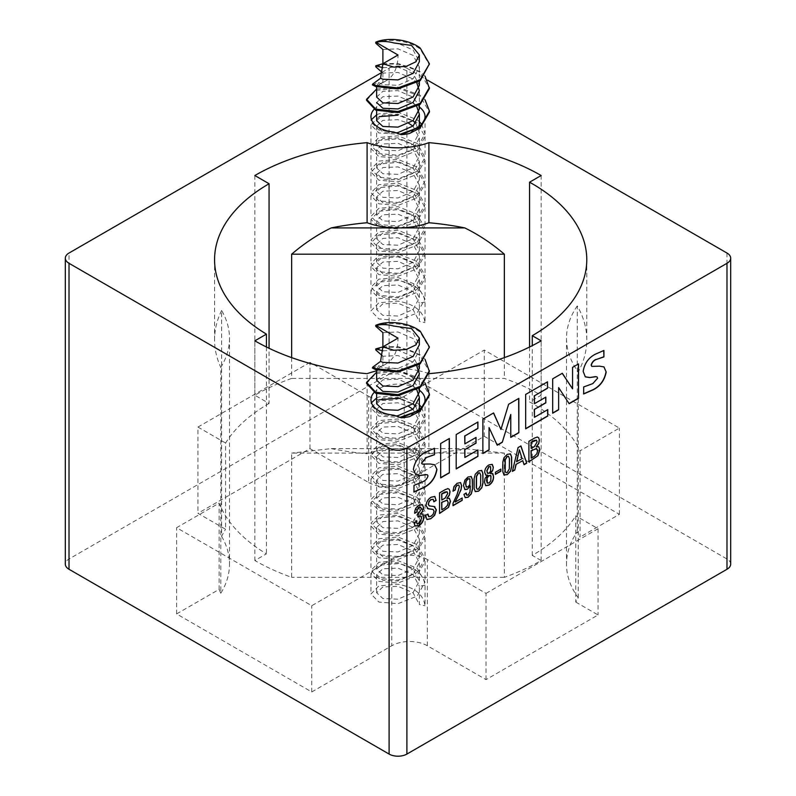 <?xml version="1.0" encoding="UTF-8"?>
<svg xmlns="http://www.w3.org/2000/svg" width="796" height="796" viewBox="0 0 796 796"><rect width="100%" height="100%" fill="white"/><g stroke="black" fill="none" stroke-linecap="round" stroke-linejoin="round"><path stroke-width="0.6" stroke-dasharray="3.98 2.98" d="M366.568 100.306L375.772 90.416L398 88.058L420.228 96.326L429.432 112.107M376.627 89.052L398 87.033L420.228 95.301L425.034 99.789M375.772 66.804C387.334 61.73 408.666 63.72 420.228 72.705L429.432 88.495M382.886 63.76L398 63.411L420.228 71.68L425.034 76.177M375.772 43.193C387.334 38.118 408.666 40.098 420.228 49.093L429.432 64.884M366.568 383.443L375.772 373.553L398 371.195L420.228 379.463L429.432 395.244M376.627 372.19L398 370.17L420.228 378.438L425.034 382.926M375.772 349.941C387.334 344.867 408.666 346.857 420.228 355.842L429.432 371.632M382.886 346.897L398 346.549L420.228 354.817L425.034 359.314M375.772 326.33C387.334 321.256 408.666 323.236 420.228 332.23L429.432 348.021M421.611 407.343L425.034 416.875L417.114 430.865L398 438.387L378.886 436.765L370.966 428.676L378.886 420.596L398 418.975L417.114 426.497L425.034 440.486L417.114 454.476L398 461.998L378.886 460.377L370.966 452.297L378.886 444.208L398 442.586L417.114 450.108L425.034 464.098L417.114 478.088L398 485.61L378.886 483.998L370.966 475.909L378.886 467.819L398 466.207L417.114 473.729L425.034 487.719L417.114 501.699L398 509.231L378.886 507.609L370.966 499.52L378.886 491.44L398 489.819L417.114 497.341L425.034 511.33L417.114 525.32L398 532.842L378.886 531.221L370.966 523.141L378.886 515.052L398 513.43L417.114 520.952L425.034 534.942L417.114 548.932L398 556.454L378.886 554.832L370.966 546.752L378.886 538.663L398 537.041L417.114 544.573L425.034 558.563L417.114 572.543L398 580.075L378.886 578.453L370.966 570.364L378.886 562.284L398 560.663L417.114 568.185L425.034 582.174L417.114 596.164L398 603.686L378.886 602.065L370.966 593.985L378.886 585.896L398 584.274C414.418 587.169 423.432 594.343 425.034 605.786L425.034 585.13C423.432 573.677 414.418 566.503 398 563.618L378.886 565.23L370.966 573.319L378.886 581.408L398 583.02L417.114 575.498L425.034 561.508L417.114 547.519L398 539.996L378.886 541.618L370.966 549.708L378.886 557.787L398 559.409L417.114 551.887L425.034 537.897L417.114 523.907L398 516.385L378.886 518.007L370.966 526.086L378.886 534.176L398 535.798L417.114 528.275L425.034 514.286L417.114 500.296L398 492.774L378.886 494.386L370.966 502.475L378.886 510.564L398 512.176L417.114 504.654L425.034 490.664L417.114 476.675L398 469.152L378.886 470.774L370.966 478.864L378.886 486.943L398 488.565L417.114 481.043L425.034 467.053L417.114 453.063L398 445.541L378.886 447.163L370.966 455.242L378.886 463.332L398 464.954L417.114 457.431L425.034 443.442L417.114 429.452L398 421.93L378.886 423.542L370.966 431.631L378.886 439.72L398 441.332L417.114 433.81L425.034 419.82L417.114 405.831L398 398.308M379.254 399.791L370.966 408.02L378.886 416.099L399.9 417.432M374.03 392.527A27.034 15.612 180 0 1 398 384.13A27.034 15.612 180 0 1 419.373 390.179M393.751 415.154L378.886 413.154L370.966 405.065L371.473 402.756M376.627 398L378.886 396.975L398 395.363L417.114 402.885L419.373 404.826M421.611 124.206L425.034 133.738L417.114 147.728L398 155.25L378.886 153.628L370.966 145.539L378.886 137.459L398 135.837L417.114 143.36L425.034 157.349L417.114 171.339L398 178.861L378.886 177.239L370.966 169.16L378.886 161.071L398 159.449L417.114 166.971L425.034 180.961L417.114 194.95L398 202.473L378.886 200.861L370.966 192.771L378.886 184.682L398 183.07L417.114 190.592L425.034 204.582L417.114 218.572L398 226.094L378.886 224.472L370.966 216.383L378.886 208.303L398 206.681L417.114 214.204L425.034 228.193L417.114 242.183L398 249.705L378.886 248.083L370.966 240.004L378.886 231.915L398 230.293L417.114 237.815L425.034 251.805L417.114 265.794L398 273.317L378.886 271.705L370.966 263.615L378.886 255.526L398 253.914L417.114 261.436L425.034 275.426L417.114 289.416L398 296.938L378.886 295.316L370.966 287.227L378.886 279.147L398 277.525L417.114 285.048L425.034 299.037L417.114 313.027L398 320.549L378.886 318.927L370.966 310.848L378.886 302.759L398 301.137C414.418 304.032 423.432 311.206 425.034 322.649L425.034 301.992C423.432 290.54 414.418 283.366 398 280.481L378.886 282.092L370.966 290.182L378.886 298.271L398 299.883L417.114 292.361L425.034 278.371L417.114 264.381L398 256.859L378.886 258.481L370.966 266.57L378.886 274.65L398 276.272L417.114 268.75L425.034 254.76L417.114 240.77L398 233.248L378.886 234.87L370.966 242.949L378.886 251.038L398 252.66L417.114 245.138L425.034 231.148L417.114 217.159L398 209.637L378.886 211.248L370.966 219.338L378.886 227.427L398 229.039L417.114 221.517L425.034 207.527L417.114 193.537L398 186.015L378.886 187.637L370.966 195.726L378.886 203.806L398 205.428L417.114 197.906L425.034 183.916L417.114 169.926L398 162.404L378.886 164.026L370.966 172.105L378.886 180.195L398 181.816L417.114 174.294L425.034 160.304L417.114 146.315L398 138.793L378.886 140.404L370.966 148.494L378.886 156.583L398 158.195L417.114 150.673L425.034 136.683L417.114 122.693L398 115.171M374.03 109.39A27.034 15.612 180 0 1 398 100.992A27.034 15.612 180 0 1 419.373 107.042M379.254 116.654L370.966 124.882L378.886 132.962L399.9 134.295M376.627 114.863L378.886 113.838L398 112.226L417.114 119.748L419.373 121.688M393.751 132.017L378.886 130.017L370.966 121.927L371.473 119.619M575.767 602.084L598.065 614.96L486.028 679.635L427.343 645.755L427.343 559.508L458.237 577.349L360.877 577.349L311.753 605.716L176.603 527.688L219.139 503.122A186.105 107.45 0 0 0 220.81 507.032A186.105 107.45 0 0 0 266.431 553.847L254.849 560.533A202.453 116.883 0 0 0 291.654 577.349L291.654 453.113L504.346 453.113L504.346 577.349A202.453 116.883 0 0 0 541.151 560.533L532.265 555.409A186.105 107.45 0 0 0 575.767 515.838L575.767 602.084A186.105 107.45 180 0 0 578.244 597.826A150.892 87.122 180 0 1 566.503 564.135A150.892 87.122 180 0 1 576.274 533.29A150.892 87.122 180 0 1 577.279 531.798A186.105 107.45 180 0 1 580.055 537.061L580.055 450.815A186.105 107.45 0 0 0 577.279 445.551L577.279 531.798M577.279 305.913A150.892 87.122 0 0 0 576.274 307.415A150.892 87.122 0 0 0 566.503 338.25A150.892 87.122 0 0 0 578.244 371.951A186.105 107.45 0 0 0 586.771 339.793A186.105 107.45 0 0 0 577.279 305.913L577.279 445.551A186.105 107.45 -0 0 0 529.569 401.93L541.151 395.234A202.453 116.883 0 0 0 504.346 378.428L435.123 378.428L484.247 350.061L619.397 428.089L580.055 450.815M427.343 559.508A25.154 14.517 0 0 0 391.771 559.508L360.877 577.349L291.654 577.349M429.303 373.652A202.453 116.883 180 0 1 428.905 373.682L428.905 453.77A57.839 33.392 0 0 0 398 448.606L331.255 448.606L291.654 453.113M428.905 453.77A202.453 116.883 0 0 0 464.745 448.606L398 448.606A57.839 33.392 0 0 0 367.095 453.77L367.095 373.682M541.151 340.817L541.151 560.533M504.346 453.113L464.745 448.606M254.849 340.817L254.849 560.533M331.255 448.606A202.453 116.883 0 0 0 367.095 453.77M291.654 357.633L291.654 378.428A202.453 116.883 0 0 0 254.849 395.234L269.068 403.453L269.068 348.29M254.849 175.518L254.849 395.234M269.068 403.453A186.105 107.45 0 0 0 225.576 443.024L225.576 529.26L197.935 513.311L309.972 448.626L368.657 482.505L368.657 396.269L337.763 378.428L435.123 378.428L404.229 396.269L404.229 482.505L484.247 436.308L484.247 350.061M368.657 396.269A25.154 14.517 0 0 0 399.244 398.498M400.716 397.95A25.154 14.517 0 0 0 404.229 396.269M541.151 395.234L541.151 175.518M504.346 357.633L504.346 378.428M529.569 347.006L529.569 401.93M532.265 555.409L532.265 345.653M578.244 597.826L578.244 371.951M221.626 536.355A150.892 87.122 180 0 1 229.497 564.135A150.892 87.122 180 0 1 220.81 593.269L220.81 367.394A150.892 87.122 0 0 0 229.497 338.25A150.892 87.122 0 0 0 221.626 310.48L221.626 536.355A186.105 107.45 180 0 1 225.576 529.26M266.431 347.006L266.431 553.847M221.626 310.48A186.105 107.45 0 0 0 214.562 339.793A186.105 107.45 0 0 0 220.81 367.394M484.247 436.308L619.397 514.335L580.055 537.061M619.397 514.335L619.397 428.089M427.343 645.755A25.154 14.517 0 0 0 391.771 645.755L311.753 691.963L176.603 613.925L219.139 589.368L219.139 503.122M176.603 613.925L176.603 527.688M311.753 691.963L311.753 605.716M382 72.327L389.105 68.227L389.105 374.19L69.013 559.001A12.577 7.263 0 0 0 65.322 564.135M730.678 564.135A12.577 7.263 0 0 0 726.987 559.001L406.895 374.19A12.577 7.263 0 0 0 389.105 374.19M406.895 374.19L406.895 68.227A12.577 7.263 0 0 0 389.105 68.227M428.905 373.682A57.839 33.392 0 0 0 419.134 370.827M418.995 370.797A57.839 33.392 0 0 0 376.627 370.886M309.972 448.626L309.972 362.379L337.763 378.428L291.654 378.428M486.028 679.635L486.028 593.388L458.237 577.349L504.346 577.349M406.895 68.227L427.681 80.227M409.542 133.479L411.92 131.529M409.542 416.616L411.92 414.666M368.657 482.505A25.154 14.517 0 0 0 404.229 482.505M220.81 593.269A186.105 107.45 180 0 1 219.139 589.368M309.972 362.379L197.935 427.064L197.935 513.311M197.935 427.064L225.576 443.024M486.028 593.388L598.065 528.713L575.767 515.838M598.065 528.713L598.065 614.96M415.731 474.774L413.204 469.302C414.636 461.302 418.776 455.541 425.611 451.999L425.79 452.098M425.611 451.999L434.477 448.297M422.159 464.038L424.586 464.287M424.407 464.187L430.019 463.909L434.606 464.725M413.811 491.928L413.99 485.421M413.811 485.311L423.094 481.59M422.915 481.49C425.382 480.456 427.014 478.555 427.81 475.759L427.989 475.869M427.81 475.759L427.382 474.794M440.676 477.68L440.676 443.501M440.506 443.402L449.362 438.487M456.188 468.725L456.188 434.546M456.009 434.447L477.899 422.009M464.695 443.76L476.038 437.412M464.695 457.372L477.899 449.949M500.774 429.372L508.624 404.269M508.445 404.169L518.843 398.378M510.604 437.312L510.604 414.388M497.062 445.133L488.893 427.482M482.684 453.431L482.864 419.144M482.684 419.044L493.61 412.945M525.668 428.616L525.668 394.438M525.489 394.328L547.519 381.821M534.275 403.592L545.837 397.114M534.275 417.204L547.777 409.612M572.394 388.746L572.573 367.354M572.394 367.255L578.533 363.911M568.971 403.612L558.454 387.473M552.494 413.124L552.673 378.846M552.494 378.747L562.314 373.274M585.249 376.806L582.98 371.284C584.304 363.354 588.373 357.623 595.169 354.101L595.348 354.2M595.169 354.101L603.915 350.469M591.717 366.329L594.204 366.359M594.025 366.26L599.458 366.08L603.905 366.866M583.508 393.861L583.687 386.946M583.508 386.846L592.801 383.612M592.622 383.513L597.627 378.2M597.448 378.09L596.92 376.856M416.736 523.46L418.706 523.43L421.532 518.475M421.353 518.375L420.726 515.868M417.701 516.644L417.88 514.475M417.701 514.365L421.303 509.142M421.124 509.042L420.785 507.251M414.507 513.221C414.457 509.748 415.9 507.072 418.845 505.181L419.024 505.291M418.845 505.181L422.387 504.604M419.98 514.107L422.706 513.918M414.706 525.857L414.228 523.101M414.059 522.435L416.517 521.221M426.835 519.48L425.631 515.37M425.452 515.271L427.91 514.057M428.676 516.664L430.905 516.335M430.726 516.226L433.153 514.306M432.974 514.196L434.069 511.211M433.89 511.102L433.074 509.42M427.989 508.724L426.089 505.689M425.91 505.579C426.159 501.838 427.87 498.993 431.074 497.072L431.253 497.182M431.074 497.072L434.755 496.455M433.661 501.679L433.303 499.39M429.163 505.838L430.417 506.236M430.238 506.127L434.268 506.545M434.089 506.445L434.835 506.773M439.362 513.35L439.541 492.913M439.362 492.814L445.143 489.48L447.989 488.664M447.82 488.565L449.133 489.281L447.82 488.565M446.725 498.405L449.292 498.266M441.641 499.928L444.914 498.037L447.571 493.391L446.924 491.679M441.641 509.669L444.775 507.858L447.292 505.231L448.029 502.465L446.874 499.988M455.093 501.898L462.178 498.017M452.815 505.579L452.994 503.41M452.815 503.301L457.163 494.236M456.984 494.137L459.372 486.724M459.192 486.625L458.695 484.983M452.815 491.102L453.949 486.635M453.77 486.535L457.113 483.301M456.934 483.192L460.476 482.545M464.924 489.6L463.302 485.361L464.904 480.117M464.725 480.018L468.018 477.003M467.839 476.904L471.093 476.486M465.113 497.58L463.939 494.366M463.76 494.266L466.217 493.052M466.436 494.873L468.078 495.132M467.899 495.032L469.988 491.998M469.809 491.898L470.137 485.839M465.968 486.674L467.859 486.893L469.72 484.515L470.137 481.49L469.401 478.595M475.431 491.679L473.958 488.436L473.789 483.63L473.938 478.565L475.262 474.287M475.083 474.187L478.525 470.933M478.346 470.834L481.59 470.426M477.162 489.202L478.346 489.003L480.416 485.311L480.535 475.222L479.699 472.854M490.207 473.471L492.744 473.72M485.669 485.64L484.456 482.097M484.276 481.998L485.072 478.356M484.903 478.257L487.65 475.182M485.729 475.103L484.684 472.277M484.505 472.177C484.655 468.944 486.097 466.486 488.834 464.774L489.013 464.884M488.834 464.774L492.137 464.327M487.192 472.894L488.834 473.202L490.485 470.993L490.883 468.406L490.256 466.516M487.053 482.874L488.834 482.943L490.595 480.844L491.112 478.197L490.445 475.391M495.241 474.247L495.41 472.247M495.241 472.137L500.853 469.103M504.157 475.093L502.684 471.849L502.515 467.043L502.664 461.978L503.987 457.7M503.808 457.6L507.251 454.347M507.072 454.247L510.316 453.839M505.888 472.615L507.072 472.416L509.142 468.725L509.261 458.635L508.425 456.267M512.236 471.272L518.057 447.591M517.878 447.481L520.932 445.929M523.917 464.565L522.574 460.566M516.584 461.66L521.907 458.586L519.211 449.72M528.733 461.75L528.912 441.322M528.733 441.213L534.514 437.88L537.37 437.064M537.191 436.964L538.504 437.681L537.191 436.964M536.096 446.805L538.663 446.665M531.012 448.327L534.285 446.437L536.942 441.79L536.295 440.079M531.012 458.068L534.146 456.257L536.663 453.63L537.399 450.864L536.245 448.387M425.034 585.13L419.373 586.363L419.373 604.552L425.034 605.786M382.09 355.543L382.886 356.25L398 355.583L413.114 362.15L416.776 366.051M376.627 393.662L376.627 385.642L382.886 379.861L398 379.204L413.114 385.771L416.776 389.672M395.652 416.019L382.886 415.034L376.627 409.253L382.886 403.482L398 402.816L408.855 406.537M412.955 409.253L419.373 421.064L413.114 432.735L398 439.302L382.886 438.646L376.627 432.865L382.886 427.094L398 426.427L413.114 432.994L419.373 444.675L413.114 456.357L398 462.924L382.886 462.257L376.627 456.486L382.886 450.705L398 450.048L413.114 456.615L419.373 468.287L413.114 479.968L398 486.535L382.886 485.868L376.627 480.097L382.886 474.326L398 473.66L413.114 480.227L419.373 491.908L413.114 503.579L398 510.146L382.886 509.49L376.627 503.709L382.886 497.938L398 497.271L413.114 503.838L419.373 515.519L413.114 527.201L398 533.768L382.886 533.101L376.627 527.33L382.886 521.549L398 520.892L413.114 527.459L419.373 539.131L413.114 550.812L398 557.379L382.886 556.712L376.627 550.941L382.886 545.17L398 544.504L413.114 551.071L419.373 562.752L413.114 574.423L398 580.99L382.886 580.334L376.627 574.553L382.886 568.782L398 568.115L413.114 574.682L419.373 586.363M382.886 346.857L382.727 350.777M382.886 350.817L398 350.16L413.114 356.727L419.373 368.409M376.627 380.209L382.886 374.438L398 373.772L413.114 380.339L418.825 388.398M376.627 403.831L382.886 398.05L398 397.383L412.955 403.831M415.771 406.537L419.373 415.631L413.114 427.313L398 433.88L382.886 433.213L376.627 427.442L382.886 421.661L398 421.004L413.114 427.571L419.373 439.243L413.114 450.924L398 457.491L382.886 456.834L376.627 451.053L382.886 445.282L398 444.616L413.114 451.183L419.373 462.864L413.114 474.545L398 481.112L382.886 480.446L376.627 474.665L382.886 468.894L398 468.227L413.114 474.794L419.373 486.475L413.114 498.157L398 504.724L382.886 504.057L376.627 498.286L382.886 492.505L398 491.848L413.114 498.415L419.373 510.087L413.114 521.768L398 528.335L382.886 527.678L376.627 521.897L382.886 516.126L398 515.46L413.114 522.027L419.373 533.708L413.114 545.389L398 551.956L382.886 551.29L376.627 545.509L382.886 539.738L398 539.071L413.114 545.638L419.373 557.319L413.114 569.001L398 575.568L382.886 574.901L376.627 569.13L382.886 563.349L398 562.692L413.114 569.259L419.373 580.931L413.114 592.612L398 599.179L382.886 598.522L376.627 592.741L382.886 586.97L398 586.304L413.114 592.871L419.373 604.552M372.359 367.991L378.747 365.692L376.707 369.334L382.886 365.304A55.899 32.278 -120 0 0 386.418 363.722A55.899 32.278 -120 0 0 398 338.131M382.886 356.25L382.886 365.304M382.886 332.638L398 331.972L413.114 338.539L419.373 350.22L413.114 361.901L398 368.458L382.886 367.802L378.747 365.692M393.682 326.052L398 326.539L413.114 333.106L419.373 344.787M425.034 301.992L419.373 303.226L419.373 321.415L425.034 322.649M382.09 72.406L382.886 73.113L398 72.446L413.114 79.013L416.776 82.913M376.627 110.525L376.627 102.505L382.886 96.724L398 96.067L413.114 102.634L416.776 106.535M395.652 132.882L382.886 131.897L376.627 126.116L382.886 120.345L398 119.679L408.855 123.4M412.955 126.116L419.373 137.927L413.114 149.608L398 156.175L382.886 155.509L376.627 149.728L382.886 143.957L398 143.29L413.114 149.857L419.373 161.538L413.114 173.22L398 179.787L382.886 179.12L376.627 173.349L382.886 167.568L398 166.911L413.114 173.478L419.373 185.15L413.114 196.831L398 203.398L382.886 202.741L376.627 196.96L382.886 191.189L398 190.523L413.114 197.09L419.373 208.771L413.114 220.452L398 227.009L382.886 226.353L376.627 220.572L382.886 214.801L398 214.134L413.114 220.701L419.373 232.382L413.114 244.064L398 250.631L382.886 249.964L376.627 244.193L382.886 238.412L398 237.755L413.114 244.322L419.373 255.994L413.114 267.675L398 274.242L382.886 273.585L376.627 267.804L382.886 262.033L398 261.367L413.114 267.934L419.373 279.615L413.114 291.296L398 297.853L382.886 297.197L376.627 291.416L382.886 285.645L398 284.978L413.114 291.545L419.373 303.226M382.886 63.73L382.727 67.64M382.886 67.68L398 67.023L413.114 73.59L419.373 85.272M376.627 97.072L382.886 91.301L398 90.635L413.114 97.202L418.825 105.261M376.627 120.694L382.886 114.913L398 114.246L412.955 120.694M415.771 123.4L419.373 132.494L413.114 144.175L398 150.743L382.886 150.076L376.627 144.305L382.886 138.524L398 137.867L413.114 144.434L419.373 156.115L413.114 167.787L398 174.354L382.886 173.697L376.627 167.916L382.886 162.145L398 161.479L413.114 168.046L419.373 179.727L413.114 191.408L398 197.975L382.886 197.309L376.627 191.537L382.886 185.757L398 185.09L413.114 191.657L419.373 203.338L413.114 215.019L398 221.587L382.886 220.92L376.627 215.149L382.886 209.368L398 208.711L413.114 215.278L419.373 226.959L413.114 238.631L398 245.198L382.886 244.541L376.627 238.76L382.886 232.989L398 232.323L413.114 238.89L419.373 250.571L413.114 262.252L398 268.819L382.886 268.152L376.627 262.381L382.886 256.601L398 255.934L413.114 262.501L419.373 274.182L413.114 285.863L398 292.43L382.886 291.764L376.627 285.993L382.886 280.212L398 279.555L413.114 286.122L419.373 297.803L413.114 309.475L398 316.042L382.886 315.385L376.627 309.604L382.886 303.833L398 303.167L413.114 309.734L419.373 321.415M372.359 84.854L378.747 82.555L376.707 86.197L382.886 82.167A55.899 32.278 -120 0 0 386.418 80.585A55.899 32.278 -120 0 0 398 54.994M382.886 73.113L382.886 82.167M382.886 49.501L398 48.835L413.114 55.402L419.373 67.083L413.114 78.764L398 85.331L382.886 84.665L378.747 82.555M393.682 42.914L398 43.412L413.114 49.969L419.373 61.65M391.771 559.508L391.771 645.755M69.013 559.001L69.013 253.038M726.987 253.038L726.987 559.001M370.966 573.319L370.966 593.985M370.966 549.708L370.966 570.364M370.966 526.086L370.966 546.752M370.966 502.475L370.966 523.141M370.966 478.864L370.966 499.52M370.966 455.242L370.966 475.909M370.966 431.631L370.966 452.297M370.966 408.02L370.966 428.676M370.966 399.741L370.966 405.065M425.034 561.508L425.034 582.174M425.034 537.897L425.034 558.563M425.034 514.286L425.034 534.942M425.034 490.664L425.034 511.33M425.034 467.053L425.034 487.719M425.034 443.442L425.034 464.098M425.034 419.82L425.034 440.486M425.034 399.741L425.034 416.875M425.034 278.371L425.034 299.037M425.034 254.76L425.034 275.426M425.034 231.148L425.034 251.805M425.034 207.527L425.034 228.193M425.034 183.916L425.034 204.582M425.034 160.304L425.034 180.961M425.034 136.683L425.034 157.349M425.034 116.604L425.034 133.738M370.966 290.182L370.966 310.848M370.966 266.57L370.966 287.227M370.966 242.949L370.966 263.615M370.966 219.338L370.966 240.004M370.966 195.726L370.966 216.383M370.966 172.105L370.966 192.771M370.966 148.494L370.966 169.16M370.966 124.882L370.966 145.539M370.966 116.604L370.966 121.927M586.771 339.793L586.771 259.705M214.562 339.793L214.562 259.705M566.503 338.25L566.503 564.135M229.497 338.25L229.497 564.135M376.707 369.334L386.418 363.722M419.373 350.22L419.373 364.409M376.627 369.344L376.627 370.04M419.373 373.831L419.373 388.03M419.373 409.293L419.373 415.631M376.627 409.253L376.627 427.442M419.373 421.064L419.373 439.243M376.627 432.865L376.627 451.053M419.373 444.675L419.373 462.864M376.627 456.486L376.627 474.665M419.373 468.287L419.373 486.475M376.627 480.097L376.627 498.286M419.373 491.908L419.373 510.087M376.627 503.709L376.627 521.897M419.373 515.519L419.373 533.708M376.627 527.33L376.627 545.509M419.373 539.131L419.373 557.319M376.627 550.941L376.627 569.13M419.373 562.752L419.373 580.931M376.627 574.553L376.627 592.741M376.707 86.197L386.418 80.585M419.373 67.083L419.373 81.272M376.627 86.207L376.627 86.903M419.373 90.694L419.373 104.893M419.373 126.156L419.373 132.494M376.627 126.116L376.627 144.305M419.373 137.927L419.373 156.115M376.627 149.728L376.627 167.916M419.373 161.538L419.373 179.727M376.627 173.349L376.627 191.537M419.373 185.15L419.373 203.338M376.627 196.96L376.627 215.149M419.373 208.771L419.373 226.959M376.627 220.572L376.627 238.76M419.373 232.382L419.373 250.571M376.627 244.193L376.627 262.381M419.373 255.994L419.373 274.182M376.627 267.804L376.627 285.993M419.373 279.615L419.373 297.803M376.627 291.416L376.627 309.604"/><path stroke-width="1.19" d="M425.034 76.177L429.432 88.495L420.228 104.276L398 112.544L375.772 110.186L366.568 100.306L366.568 99.271L376.627 89.052M429.432 87.47L420.228 103.251L398 111.52L375.772 109.161L366.568 99.271M429.432 112.107L420.228 127.897L409.542 133.479A31.432 18.149 0 0 1 401.323 134.653L420.228 126.872L429.432 111.082L429.432 112.107M425.034 99.789L429.432 111.082M375.772 86.565L372.359 84.854L372.717 84.038L375.772 85.54L398 87.908L420.228 79.64L429.432 63.849L420.228 80.665L398 88.933L375.772 86.565M419.373 54.994L419.373 61.65L413.114 73.332L398 79.898L382.886 79.232L380.548 78.257L382.886 63.73L382.886 49.501L375.772 43.193L375.772 42.168C381.921 41.054 387.891 41.302 393.682 42.914L411.492 45.432L419.373 54.994L415.761 61.859L406.179 66.396L393.831 67.103L382.886 63.73L398 54.994L375.772 42.168C387.334 37.094 408.666 39.074 420.228 48.068L429.432 63.849M425.034 359.314L429.432 371.632L420.228 387.413L398 395.682L375.772 393.324L366.568 383.443L366.568 382.408L376.627 372.19M429.432 370.608L420.228 386.388L398 394.657L375.772 392.299L366.568 382.408M429.432 395.244L420.228 411.035L409.542 416.616A31.432 18.149 0 0 1 401.323 417.791L420.228 410.01L429.432 394.219L429.432 395.244M425.034 382.926L429.432 394.219M375.772 369.702L372.359 367.991L372.717 367.175L375.772 368.677L398 371.045L420.228 362.777L429.432 346.986L420.228 363.802L398 372.07L375.772 369.702M419.373 338.131L419.373 344.787L413.114 356.469L398 363.036L382.886 362.369L380.548 361.394L382.886 346.857L382.886 332.638L375.772 326.33L375.772 325.305C381.921 324.181 387.891 324.43 393.682 326.052L411.492 328.569L419.373 338.131L415.761 344.996L406.179 349.534L393.831 350.24L382.886 346.857L398 338.131L375.772 325.305C387.334 320.231 408.666 322.211 420.228 331.206L429.432 346.986M398 398.308L379.254 399.791M401.323 417.791L393.751 415.154A27.034 15.612 180 0 1 370.966 399.741A27.034 15.612 180 0 1 374.03 392.527M371.473 402.756L376.627 398M419.373 390.179A27.034 15.612 180 0 1 425.034 399.741A27.034 15.612 180 0 1 413.88 412.368L399.9 417.432M419.373 404.826L421.611 407.343M419.373 107.042A27.034 15.612 180 0 1 425.034 116.604A27.034 15.612 180 0 1 413.88 129.231L399.9 134.295M419.373 121.688L421.611 124.206M398 115.171L379.254 116.654M401.323 134.653L393.751 132.017A27.034 15.612 180 0 1 370.966 116.604A27.034 15.612 180 0 1 374.03 109.39M371.473 119.619L376.627 114.863M726.987 569.269L726.987 263.307L406.895 448.108L406.895 754.071L726.987 569.269A12.577 7.263 0 0 0 730.678 564.135L730.678 258.173A12.577 7.263 0 0 0 726.987 253.038L427.681 80.227M516.107 464.506L514.803 470.038L512.415 471.381L518.057 447.591L520.932 445.929L526.723 463.123L524.096 464.665L522.753 460.675L515.927 464.406L514.803 470.038M500.853 469.103L500.853 471.212L495.41 474.346L495.41 472.247L500.853 469.103M493.341 467.272L492.634 470.635L490.386 473.57L492.923 473.819L493.57 476.824C493.55 480.396 492.027 483.172 489.013 485.152L485.759 485.689L484.456 482.097L485.072 478.356L487.65 475.182L485.809 475.152L484.684 472.277C484.834 469.053 486.276 466.585 489.013 464.884L492.226 464.376L493.341 467.272L492.634 470.635M492.495 473.431L493.57 476.824M466.038 492.943L466.436 494.873L468.078 495.132L469.988 491.998L470.317 485.938L467.361 489.232L464.924 489.6L463.481 485.46L464.904 480.117L468.018 477.003L471.272 476.585L472.426 479.64L472.456 489.48L471.292 493.888L468.078 497.241L465.202 497.629L463.939 494.366L466.217 493.052L466.844 495.221M471.063 476.446L472.426 479.64M433.074 509.42L428.168 508.833L426.089 505.689C426.328 501.938 428.049 499.102 431.253 497.182L434.855 496.505L436.118 500.475L433.84 501.788L433.303 499.39L431.104 499.629L429.233 501.361L428.367 504.196L429.253 505.888L434.268 506.545L436.347 509.888L434.696 515.271L430.845 518.733L426.925 519.539L425.631 515.37L427.91 514.057L428.855 516.763L430.905 516.335L433.153 514.306L434.069 511.211L433.163 509.47L427.432 508.545M434.268 506.545L434.924 506.813M420.785 507.251L419.024 507.39L417.323 509.44L416.965 512.007L414.686 513.32C414.626 509.848 416.079 507.171 419.024 505.291L422.477 504.654L423.581 507.719L422.258 512.017L420.159 514.216L422.795 513.967L423.81 517.151C423.671 520.972 421.96 523.838 418.686 525.758L414.885 525.957L414.228 522.534L416.517 521.221L416.915 523.559L418.885 523.539L421.532 518.475L420.815 515.917L417.88 516.743L417.88 514.475L421.303 509.142L420.527 507.092M416.338 521.111L417.114 523.778M583.16 371.384C584.483 363.454 588.543 357.722 595.348 354.2L603.915 350.469L603.915 356.916L595.955 359.593C593.657 360.638 592.115 362.478 591.328 365.135L591.796 366.389L599.637 366.18L603.995 366.926L606.194 372.021C604.612 380.209 600.323 386.12 593.338 389.751L583.687 393.97L583.687 386.946L592.801 383.612L597.627 378.2L597.01 376.906L595.617 376.737L589.647 377.553L585.339 376.856L583.16 371.384M572.573 388.846L572.573 367.354L578.533 363.911L578.533 398.298L569.15 403.711L558.633 387.582L558.633 409.791L552.673 413.224L552.673 378.846L562.314 373.274L572.573 388.846L562.235 373.324M525.668 428.815L525.668 394.438L547.519 381.821L547.519 388.269L534.444 395.811L534.444 403.691L545.837 397.114L545.837 402.846L534.444 409.423L534.444 417.303L547.777 409.612L547.777 416.049L525.668 428.815M500.953 429.482L508.624 404.269L518.843 398.378L518.843 432.755L510.783 437.412L510.783 414.497L502.276 442.317L497.241 445.233L489.062 427.591L489.062 449.949L482.864 453.531L482.864 419.144L493.61 412.945L500.953 429.482L493.51 413.005M456.188 468.934L456.188 434.546L477.899 422.009L477.899 428.457L464.874 435.979L464.874 443.86L476.038 437.412L476.038 443.143L464.874 449.591L464.874 457.471L477.899 449.949L477.899 456.397L456.188 468.934M440.676 477.889L440.676 443.501L449.362 438.487L449.362 472.874L440.676 477.889M413.383 469.401C414.815 461.411 418.945 455.64 425.79 452.098L434.477 448.297L434.477 454.735L426.348 457.511L421.691 463.073L422.248 464.088L430.188 464.008L434.696 464.774L436.954 469.421C435.462 477.829 431.104 483.878 423.9 487.57L413.99 492.037L413.99 485.421L423.094 481.59C425.561 480.565 427.193 478.655 427.989 475.869L427.472 474.844L425.989 474.675L419.95 475.53L415.82 474.824L413.383 469.401M448.596 507.311L439.541 513.45L439.541 492.913L445.322 489.58L447.989 488.664L449.312 489.381L450.029 491.699L449.352 495.251L446.904 498.505L449.382 498.316L450.486 501.361L448.596 507.311L439.541 513.251M447.989 488.664L449.312 489.381L450.029 491.699M455.272 501.997L462.178 498.017L462.178 500.385L452.994 505.689L452.994 503.41L457.163 494.236L459.372 486.724L458.785 485.033L457.262 485.321L455.64 487.321L455.272 489.888L452.994 491.212L453.949 486.635L457.113 483.301L460.566 482.585L461.65 485.819L461.013 489.878L455.093 501.898L458.924 494.674M474.108 478.665L475.262 474.287L478.525 470.933L481.769 470.526L482.913 473.58L482.943 483.421L481.769 487.839L478.525 491.212L475.302 491.6L474.137 488.535L474.108 478.665M481.55 470.386L482.913 473.58M502.843 462.078L503.987 457.7L507.251 454.347L510.495 453.939L511.639 456.994L511.669 466.834L510.495 471.262L507.251 474.625L504.037 475.013L502.863 471.948L502.843 462.078M510.286 453.81L511.639 456.994M537.967 455.71L528.912 461.849L528.912 441.322L534.693 437.979L537.37 437.064L538.683 437.79L539.399 440.098L538.723 443.651L536.275 446.904L538.753 446.715L539.857 449.76L537.967 455.71L528.912 461.65M537.37 437.064L538.683 437.79L539.399 440.098M291.654 357.633L291.654 254.193C304.171 243.437 317.375 234.671 331.255 227.905A202.453 116.883 180 0 1 367.095 222.741A57.839 33.392 0 0 0 398 227.905A57.839 33.392 0 0 0 428.905 222.741L428.905 142.653A202.453 116.883 180 0 1 541.151 175.518L529.569 182.204L529.569 347.006M331.255 227.905L464.745 227.905C478.625 234.671 491.829 243.437 504.346 254.193L504.346 357.633M529.569 182.204A186.105 107.45 180 0 1 586.771 259.705A186.105 107.45 180 0 1 532.265 335.683L541.151 340.817A202.453 116.883 180 0 1 429.303 373.652M376.627 370.886A57.839 33.392 0 0 0 367.095 373.682A202.453 116.883 180 0 1 254.849 340.817L266.431 334.131L266.431 347.006M269.068 348.29L269.068 183.737L254.849 175.518A202.453 116.883 180 0 1 367.095 142.653L367.095 222.741M399.244 398.498A25.154 14.517 0 0 0 400.716 397.95M428.905 222.741A202.453 116.883 180 0 1 464.745 227.905M532.265 345.653L532.265 335.683M266.431 334.131A186.105 107.45 180 0 1 214.562 259.705A186.105 107.45 180 0 1 269.068 183.737M65.322 258.173L65.322 564.135A12.577 7.263 0 0 0 69.013 569.269L389.105 754.071L389.105 448.108L69.013 263.307A12.577 7.263 -0 0 1 65.322 258.173A12.577 7.263 -0 0 1 69.013 253.038L382 72.327M389.105 754.071A12.577 7.263 0 0 0 406.895 754.071M389.105 448.108A12.577 7.263 0 0 0 406.895 448.108M726.987 263.307A12.577 7.263 0 0 0 730.678 258.173M367.095 142.653A57.839 33.392 0 0 0 428.905 142.653M411.92 131.529L413.88 129.231M411.92 414.666L413.88 412.368M504.346 254.193L291.654 254.193M434.298 448.357L434.477 454.735M434.298 454.635L426.348 457.511M426.168 457.411L421.691 463.073M421.512 462.974L422.159 464.038M434.606 464.725L436.954 469.421M436.775 469.322C435.283 477.719 430.935 483.769 423.721 487.47L423.9 487.57M423.721 487.47L413.811 491.928M427.382 474.794L425.989 474.675M425.81 474.575L419.95 475.53M419.771 475.431L415.731 474.774M449.183 438.586L449.362 472.874M449.183 472.764L440.676 477.68M477.719 422.119L477.899 428.457M477.719 428.357L464.874 435.979M464.695 435.88L464.874 443.86M475.859 437.521L476.038 443.143M475.859 443.044L464.874 449.591M464.695 449.491L464.874 457.471M477.719 450.048L477.899 456.397M477.719 456.297L456.188 468.725M518.664 398.478L518.843 432.755M518.664 432.656L510.783 437.213M502.276 442.317L510.783 414.497M502.097 442.218L497.162 445.073M489.062 449.949L489.062 427.591M488.893 449.849L482.864 453.322M547.34 381.921L547.519 388.269M547.34 388.169L534.444 395.811M534.275 395.712L534.444 403.691M545.658 397.214L545.837 402.846M545.658 402.746L534.444 409.423M534.275 409.323L534.444 417.303M547.598 409.711L547.777 416.049M547.598 415.95L525.668 428.616M578.354 364.021L578.533 398.298M578.354 398.199L569.05 403.562M558.633 409.791L558.633 387.582M558.454 409.681L552.673 413.025M603.736 350.538L603.915 356.916M603.736 356.807L595.955 359.593M595.776 359.484C593.478 360.528 591.935 362.379 591.149 365.036L591.328 365.135M591.149 365.036L591.717 366.329M603.905 366.866L606.194 372.021M606.015 371.911C604.433 380.11 600.154 386.02 593.159 389.652L593.338 389.751M593.159 389.652L583.508 393.861M596.92 376.856L595.617 376.737M595.448 376.637L589.647 377.553M589.468 377.453L585.249 376.806M420.726 515.868L417.88 516.544M420.606 507.151L419.024 507.39M418.845 507.291L417.323 509.44M417.144 509.331L416.965 512.007M416.796 511.898L414.696 513.112M422.387 504.604L423.581 507.719M423.402 507.609L422.258 512.017M422.079 511.918L420.159 514.216M422.706 513.918L423.81 517.151M423.631 517.052C423.492 520.863 421.78 523.728 418.507 525.649L418.686 525.758M418.507 525.649L414.706 525.857M434.089 506.445L436.168 509.788L434.517 515.171L430.845 518.733M430.666 518.634L426.835 519.48M427.731 514.514L428.676 516.664M427.989 508.724L427.343 508.485M434.755 496.455L436.118 500.475M435.939 500.366L433.84 501.579M433.124 499.291L431.104 499.629M430.925 499.53L429.233 501.361M429.054 501.261L428.367 504.196M428.188 504.097L429.163 505.838M447.82 488.565L449.133 489.281M449.849 491.59L449.352 495.251M449.173 495.142L446.904 498.366M449.292 498.266L450.486 501.361M450.307 501.261L448.417 507.211M447.103 491.789L444.815 492.037L441.641 493.868L441.82 500.027L445.093 498.137L447.75 493.49L447.103 491.789L441.82 493.968L441.82 500.027M447.312 500.167L441.641 502.296L441.82 509.768L444.954 507.957L447.471 505.331L448.208 502.565L447.053 500.087L441.82 502.395L441.82 509.768M461.998 498.117L462.178 500.385M461.998 500.286L452.994 505.48M458.695 484.983L457.262 485.321M457.083 485.212L455.64 487.321M455.461 487.212L455.272 489.888M455.093 489.789L452.994 491.003M460.476 482.545L461.65 485.819M461.481 485.709L461.013 489.878M460.834 489.779L458.745 494.575M472.247 479.53L472.456 489.48M472.277 489.371L471.292 493.888M471.113 493.789L468.078 497.241M467.899 497.142L465.113 497.58M467.361 489.232L470.317 485.938M467.182 489.122L464.745 489.49M469.749 479.033L467.859 478.734L465.998 481.172L465.58 484.127L466.456 487.162M469.401 478.595L469.929 479.132L468.038 478.834L466.177 481.272L465.76 484.227L466.366 487.112M465.968 486.674L468.038 486.993L469.899 484.615L469.929 479.132M482.734 473.481L482.943 483.421M482.764 483.321L481.769 487.839M481.59 487.739L478.525 491.212M478.346 491.102L475.132 491.5M479.699 472.854L478.346 472.943L476.356 476.386L476.287 487.689L477.162 489.202M480.714 475.331L479.789 472.894L478.525 473.043L476.535 476.496L476.466 487.799L477.252 489.261L478.525 489.102L480.585 485.411L480.714 475.331M492.455 470.535L490.386 473.57M493.401 476.724C493.371 480.296 491.848 483.072 488.834 485.053L489.013 485.152M488.834 485.053L485.669 485.64M485.729 475.103L487.65 475.162M492.137 464.327L493.172 467.172M490.406 466.655L488.834 466.625L486.784 470.784L487.699 473.401M490.256 466.516L489.013 466.725L486.963 470.884L487.6 473.351M490.774 475.779L488.834 475.57L486.893 477.998L486.555 480.824L487.441 483.182M490.445 475.391L490.953 475.889L489.013 475.68L487.072 478.098L487.341 483.132M487.053 482.874L489.013 483.043L490.774 480.943L490.953 475.889M487.192 472.894L489.013 473.302L490.664 471.093L490.585 466.764M500.674 469.202L500.853 471.212M500.674 471.103L495.41 474.147M511.46 456.894L511.669 466.834M511.49 466.735L510.495 471.262M510.316 471.152L507.251 474.625M507.072 474.515L503.858 474.913M508.425 456.267L507.072 456.357L505.082 459.799L505.012 471.103L505.888 472.615M509.44 458.745L508.515 456.317L507.251 456.456L505.261 459.909L505.191 471.212L505.977 472.675L507.251 472.516L509.321 468.824L509.44 458.745M514.624 469.929L512.475 471.142M520.813 445.989L526.723 463.123M526.544 463.013L524.037 464.496M515.927 464.406L522.753 460.675M519.39 449.83L516.584 461.66L522.086 458.685L519.39 449.83L516.753 461.76M537.191 436.964L538.504 437.681M539.22 439.999L538.723 443.651M538.544 443.551L536.275 446.765M538.663 446.665L539.857 449.76M539.678 449.66L537.798 455.611M536.474 440.188L534.186 440.437L531.012 442.268L531.191 448.427L534.464 446.536L537.121 441.899L536.474 440.188L531.191 442.377L531.191 448.427M536.683 448.576L531.012 450.695L531.191 458.168L534.325 456.357L536.842 453.73L537.579 450.974L536.424 448.486L531.191 450.795L531.191 458.168M416.776 366.051L419.373 373.831L413.114 385.513L398 392.08L382.886 391.413L376.627 385.642M416.776 389.672L419.373 397.443L413.114 409.124L398 415.691L395.652 416.019M408.855 406.537L412.955 409.253M382.886 350.817L375.772 348.917L375.772 349.941L382.09 355.543M375.772 348.917L382.886 346.897M419.373 364.409L419.373 368.409L413.114 380.08L398 386.647L382.886 385.99L376.627 380.209L376.627 369.344M418.825 388.398L419.373 392.02L413.114 403.701L398 410.268L382.886 409.602L376.627 403.831L376.627 393.662M412.955 403.831L415.771 406.537M380.548 361.394L372.717 367.175M416.776 82.913L419.373 90.694L413.114 102.376L398 108.943L382.886 108.276L376.627 102.505M416.776 106.535L419.373 114.306L413.114 125.987L398 132.554L395.652 132.882M408.855 123.4L412.955 126.116M382.886 67.68L375.772 65.779L375.772 66.804L382.09 72.406M375.772 65.779L382.886 63.76M419.373 81.272L419.373 85.272L413.114 96.943L398 103.51L382.886 102.853L376.627 97.072L376.627 86.207M418.825 105.261L419.373 108.883L413.114 120.564L398 127.131L382.886 126.464L376.627 120.694L376.627 110.525M412.955 120.694L415.771 123.4M380.548 78.257L372.717 84.038M69.013 263.307L69.013 569.269M419.373 388.03L419.373 392.02M419.373 397.443L419.373 409.293M419.373 104.893L419.373 108.883M419.373 114.306L419.373 126.156"/></g></svg>
